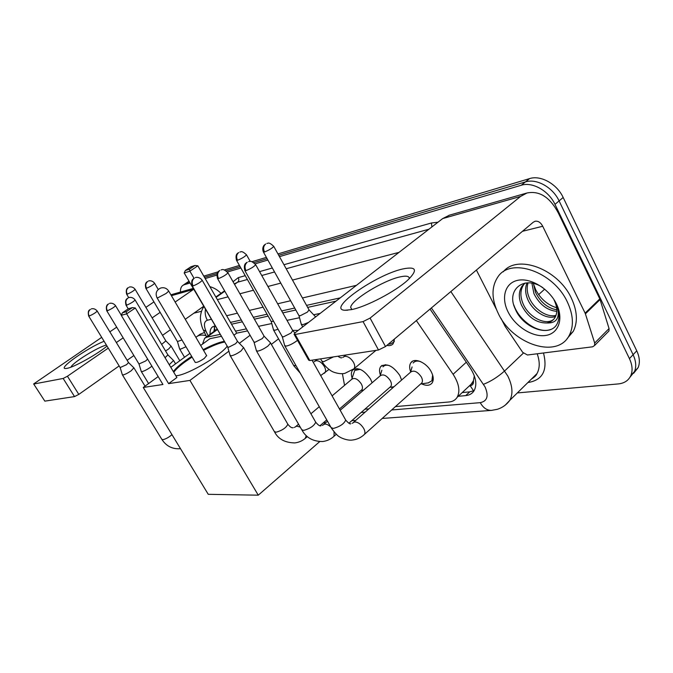 <?xml version="1.0" encoding="UTF-8"?>
<svg xmlns="http://www.w3.org/2000/svg" width="673" height="673" viewBox="0 0 673 673"><rect width="100%" height="100%" fill="white"/><g stroke="black" fill="none" stroke-linecap="round" stroke-linejoin="round"><path stroke-width="1.01" d="M410.673 371.883C409.243 368.047 409.327 364.985 410.9 362.697C414.425 357.245 426.64 362.579 431.25 371.757C433.572 376.367 433.875 380.085 432.142 382.912C429.896 385.73 426.371 386.041 421.584 383.846M380.396 375.063C379.135 371.429 379.261 368.577 380.775 366.516C386.605 362.747 392.965 365.75 399.863 375.542L401.604 380.052M352.114 378.108C350.978 374.651 351.138 371.992 352.593 370.125C358.044 366.793 364.026 369.78 370.554 379.084L372.11 382.76M473.447 380.741L470.175 385.747C472.69 385.343 473.784 383.677 473.447 380.741L474.322 375.871M335.995 301.151L307.67 307.401M295.817 310.017L282.786 312.895M268.148 316.125L254.394 319.162M242.364 321.812L231.52 324.209M468.694 386.521L469.855 385.78M219.911 334.431L206.956 337.148L204.651 338.25L202.514 344.122M320.18 313.391L313.635 314.762M299.527 317.723L286.984 320.356M271.774 323.545L258.491 326.338M246.419 328.87L235.533 331.15M395.43 406.593L449.034 401.983C452.651 401.646 455.352 400.099 457.127 397.348C460.382 391.249 459.036 383.56 453.106 374.289L416.351 320.584M364.842 409.226L368.829 408.89M394.462 338.999L393.158 343.743C391.72 345.426 389.617 345.972 386.866 345.392M363.117 390.508L362.57 390.239M392.721 387.867L391.08 387.152M279.463 256.632L521.264 185.252C532.318 181.592 548.697 190.72 554.989 204.365L629.423 358.608L633.108 354.705C636.019 360.989 636.49 366.592 634.538 371.513L630.004 377.191L634.538 371.513C636.49 366.592 636.019 360.989 633.108 354.705L559.095 200.907L633.108 354.705L636.759 350.835C639.653 357.102 640.116 362.697 638.147 367.618L633.63 373.288M521.264 185.252L525.436 181.912C536.499 178.236 552.844 187.304 559.095 200.907C552.844 187.304 536.499 178.236 525.436 181.912L278.698 255.269L525.436 181.912L529.575 178.606C540.646 174.904 556.958 183.914 563.166 197.475L636.759 350.835M180.465 292.065C180.305 288.953 181.062 286.748 182.753 285.461L189.34 281.836L186.379 282.988L189.096 281.415M204.483 277.335L217.127 273.575L204.483 277.335M226.254 270.857L240.152 266.727L226.254 270.857M253.898 262.638L267.139 258.701L253.898 262.638M203.793 276.123L218.111 271.842M224.446 269.94L239.437 265.456M252.03 261.688L266.399 257.389M277.957 253.923L529.575 178.606M629.423 358.608C632.351 364.901 632.839 370.512 630.895 375.433C628.632 380.447 624.435 383.274 618.302 383.921L517.327 392.931M184.2 284.755L190.038 283.03M205.189 278.555L216.79 275.131M227.415 271.993L240.884 268.022M255.101 263.824L267.888 260.047M458.263 396.288L465.733 395.606C469.468 395.236 472.244 393.621 474.07 390.769C477.3 384.662 476.021 377.048 470.208 367.946L430.039 309.075M214.931 325.867L212.273 327.044C210.556 328.542 209.833 330.956 210.102 334.279M340.26 297.853L306.551 305.382M294.715 308.032L281.693 310.943M267.063 314.215L253.326 317.286M241.313 319.969L230.477 322.392M474.171 390.592L469.72 391.854L462.233 392.561M213.972 331.461L214.847 325.883M195.919 337.392L196.516 336.837C198.821 334.986 201.976 334.582 205.972 335.634M197.239 336.315L200.15 334.212L204.491 332.47M107.024 346.082C97.047 354.393 74.181 367.147 67.123 368.324L65.761 368.51C56.961 369.225 87.246 347.907 104.096 341.287M106.401 345.064C97.804 347.024 72.104 362.999 70.993 367.138M220.988 293.344C217.741 290.013 214.031 287.783 209.858 286.639M193.664 289.281L175.148 302.042M153.94 301.891L145.873 307.368M116.698 327.179L109.834 331.839M101.699 337.358L33.658 383.947L44.839 401.142L33.658 383.947M63.161 378.453L67.443 376.232L78.808 394.395L74.535 396.59L63.161 378.453L33.944 383.989M160.149 312.373L152.14 317.892M123.159 337.846L116.345 342.549M108.26 348.109L67.443 376.232M74.535 396.59L44.839 401.142M78.808 394.395L119.146 365.927M127.138 360.291L133.877 355.537M162.521 335.322L170.446 329.736M185.268 319.271L203.591 306.35M567.356 301.984C573.329 314.821 573.985 325.9 569.341 335.213C557.572 359.348 512.633 344.357 498.424 313.803C491.399 299.266 491.223 286.984 497.877 276.931C510.454 257.027 553.349 271.312 567.356 301.984M503.286 271.808C517.142 253.99 557.959 268.746 571.385 298.181C577.316 310.985 577.956 322.047 573.278 331.36L567.12 338.595M542.934 287.733C524.065 274.592 505.936 289.954 515.148 308.722C522.837 328.197 549.891 337.711 557 324.066C559.583 319.044 559.633 313.054 557.168 306.106C560.23 317.74 556.748 323.368 546.703 322.99C550.43 322.325 553.206 320.483 555.04 317.463C557.614 312.709 557.353 307.023 554.266 300.41L554.131 300.133M508.182 312.129C500.805 297.803 504.969 282.845 517.815 280.305C530.543 277.545 549.008 288.633 556.403 303.86C563.999 319.052 558.489 333.825 545.441 335.499C532.503 337.392 515.383 326.489 508.182 312.129M524.789 283.325L523.653 284.696C520.229 289.979 520.01 296.263 522.988 303.557C528.574 317.311 545.971 326.026 553.66 319.339M525.176 283.039L522.055 286.118C518.639 291.401 518.429 297.693 521.415 304.987C527.767 317.05 536.196 323.048 546.703 322.99M528.069 282.82C526.614 287.607 527.009 292.62 529.264 297.87C534.034 309.319 547.25 317.9 556.016 315.351M527.035 282.845C524.974 287.893 525.201 293.369 527.699 299.283C532.688 311.296 546.88 319.986 555.553 316.47M533.428 283.484L535.464 292.242C540.469 302.286 547.586 308.141 556.798 309.824M531.897 283.165L533.925 293.638C539.401 304.415 547.014 310.329 556.781 311.389M557.833 308.074C548.31 305.542 540.932 299.46 535.708 289.811L533.445 283.88M513.802 304.936C519.177 321.004 538.863 334.245 550.808 329.408M342.389 373.65L344.551 385.343M292.604 330.35L298.173 330.426M203.137 349.682C211.372 345.358 218.052 342.641 223.184 341.539L224.387 341.337M227.196 346.174C221.03 355.218 188.692 374.289 177.134 375.643L175.872 375.803M168.612 383.635L126.65 313.837L121.249 315.326L162.942 384.493L143.265 387.463L208.251 494.319L258.264 495.177L189.937 380.413L168.612 383.635L176.89 377.503L135.307 307.998L126.65 313.837L126.28 311.7L122.419 312.777L121.249 315.326M173.365 371.614C176.334 367.458 182.442 362.377 191.679 356.379M189.937 380.413L228.896 351.18M239.378 343.306L250.087 335.272M247.58 330.897L236.686 333.152L233.926 335.196M184.183 272.96L185.353 270.487L190.913 266.76L195.01 265.448L197.845 265.818L189.895 271.177L184.183 272.96L223.554 339.899M221.047 336.382L209.951 338.679L200.663 345.468M189.887 353.359L170.799 367.323M158.163 376.569L143.265 387.463M258.264 495.177L319.7 441.614M122.419 312.777L128.476 308.705L132.354 307.611L126.28 311.7M135.307 307.998L132.354 307.611M197.845 265.818L236.686 333.152M195.01 265.448L189.433 269.2L189.895 271.177L194.017 278.286M185.353 270.487L189.433 269.2M195.17 362.284C196.449 362.915 199.494 361.628 204.298 358.415L206.611 355.58M173.777 372.304C175.712 369.477 179.472 366.003 185.058 361.872L192.083 357.06M203.54 350.364C212.584 345.628 219.667 342.843 224.79 342.035M120.173 367.618L122.343 374.76L123.151 374.92C125.279 374.381 127.954 373.002 131.176 370.798L133.877 367.82M88.693 316.074L120.147 367.567L126.524 364.682L128.526 362.579M139.008 364.034L141.221 371.387L142.112 371.572C144.358 371 147.126 369.586 150.424 367.315L151.888 366.162M106.797 310.825L138.983 363.975L145.62 361.014L147.639 359.104M169.251 364.732L173.525 360.492M165.053 357.716L167.905 354.898M361.233 390.264L361.872 389.709C362.806 388.346 362.629 386.428 361.342 383.963C357.876 379.017 354.705 377.427 351.836 379.202L332.1 395.867M230.065 355.445L231.445 355.79C234.305 355.092 237.527 353.46 241.102 350.894L243.533 347.571M192.259 286.042L227.684 347.007L228.669 347.234L235.643 343.693L237.485 341.346M360.173 369.334L354.713 370.461L351.743 379.278M401.554 380.102L401.478 379.505M390.046 387.118L390.82 386.445C391.753 385.015 391.585 383.063 390.315 380.59C386.647 375.391 383.274 373.793 380.203 375.795L340.185 410.261M256.354 350.7L257.902 351.113C260.956 350.372 264.312 348.681 267.972 346.031L270.596 343.037L270.31 342.624M217.615 278.681L253.931 341.968L255.042 342.246L262.31 338.561L264.094 336.164M389.297 365.582C386.47 364.791 384.359 365.212 382.971 366.844M428.196 382.878L431.881 380.809L432.638 375.038M420.894 383.761L421.828 382.92C422.753 381.423 422.585 379.446 421.34 376.981C417.437 371.488 413.845 369.889 410.564 372.169L353.653 422.232M284.637 345.594L286.387 346.082C289.659 345.299 293.159 343.533 296.894 340.799L297.5 340.302M244.947 270.756L282.189 336.542L283.442 336.862L291.03 333.034L292.738 330.578M420.558 361.594C417.218 360.577 414.761 361.048 413.172 363.016M165.55 350.953L168.637 348.993L171.119 346.174M161.629 344.391L165.852 340.908M177.479 341.623L179.607 348.934L180.625 349.119L185.984 346.763M145.898 288.33L177.436 341.539L181.979 339.974M273.457 329.871L275.03 330.224L278.033 329.206M236.585 260.426L271.169 321.458L273.566 321.307M388.287 344.197L390.315 343.97L393.612 342.246L394.344 341.009M315.376 317.109L315.132 316.352M301.201 324.218L302.959 324.638L308.52 322.417M263.471 252.148L298.888 315.511L300.15 315.78L307.452 312.079L309.033 309.849M351.331 309.639L344.971 310.261C326.22 309.622 375.828 274.727 402.841 268.948C416.293 266.214 418.026 269.848 408.04 279.859C395.892 291.291 366.104 306.896 351.331 309.639M409.293 278.681C409.352 276.098 406.265 275.501 400.014 276.906C383.189 280.439 351.096 300.183 350.683 307.368L351.727 309.555M585.401 313.837L585.115 313.122L599.794 298.879L600.072 299.586L585.401 313.837L594.688 343.045L594.621 345.459L592.627 346.805L527.455 354.999L522.685 352.341L505.187 326.464L501.015 318.379M599.794 298.879L558.312 212.962C549.9 197.155 539.452 190.501 526.967 193L520.591 196.423L370.083 318.093L385.503 346.545L533.235 222.241L535.06 221.274C538.089 220.744 540.646 222.401 542.716 226.254L585.115 313.122M600.072 299.586L609.057 328.55L608.972 330.956L607.912 332.025M449.514 215.141L442.691 218.574L295.615 332.403L294.051 334.17L295.144 334.481L309.799 360.526L308.663 360.139L294.219 334.473M385.503 346.545L378.504 349.994L363.058 321.61L295.144 334.481M363.058 321.61L370.083 318.093M378.504 349.994L309.799 360.526M476.4 270.066L496.304 309.126M470.175 385.747L473.615 390.862M217.16 329.711L206.956 337.148M466.305 362.225L453.106 374.289M563.166 197.475L554.989 204.365M544.684 289.129L538.627 294.648M391.669 409.966L480.261 402.656C487.319 401.175 488.909 395.917 485.031 386.874L431.385 307.94M450.843 291.569L507.779 376.022C512.515 385.696 513.205 393.781 509.856 400.275L505.23 405.163M523.333 353.148L504.716 370.882C497.927 376.914 490.853 381.398 483.492 384.325M543.49 352.98C547.797 370.049 542.85 379.858 528.65 382.415L527.952 382.491M233.043 281.735L238.284 277.638L245.224 275.678M259.559 271.614L272.338 268.005M283.956 264.716L431.41 222.99L437.997 222.199M216.058 297.399L224.807 291.216M234.541 284.359L237.594 282.197L234.313 283.956M531.367 379.126L536.953 373.641C539.897 368.274 539.973 361.653 537.189 353.779M217.345 299.628L228.038 296.843M239.899 293.756L253.477 290.231M267.921 286.471L280.784 283.123M292.494 280.077L399.022 252.367M428.945 229.207L286.193 268.746M274.55 271.968L261.755 275.509M247.386 279.488L237.594 282.197C238.915 281.02 239.151 279.497 238.284 277.638M211.145 319.347L207.351 320.239C203.936 321.576 203.524 325.32 206.115 331.469L208.108 335.734M361.123 412.49L365.103 412.162M356.429 285.335L302.438 297.971M290.635 300.738L277.655 303.775M263.084 307.191L249.397 310.396M237.418 313.197L226.633 315.721M431.881 226.936L431.41 222.99M207.351 320.239C205.45 316.857 204.811 313.281 205.425 309.513M206.115 331.469L203.296 329.921C201.034 325.589 200.243 318.413 200.453 318.279C200.293 318.581 200.31 311.666 203.801 306.711M491.913 410.362L491.383 410.395C486.873 410.412 483.172 407.83 480.261 402.656M214.241 331.267L213.921 330.586M212.273 327.044L212.828 326.649M469.72 391.854L465.733 395.606M193.454 289.432L171.422 295.691M201.496 311.279L193.925 313.164M157.919 297.76L156.986 297.718C155.169 293.285 156.43 290.046 160.754 288.002C164.136 287.186 166.795 288.221 168.73 291.123L166.08 293.478L157.919 297.76M168.654 290.988L206.72 355.773M89.189 316.032C87.869 313.349 88.272 311.136 90.401 309.387L89.938 309.656C90.005 310.27 87.355 309.445 88.659 316.032L89.189 316.032C92.958 314.4 95.633 312.752 97.223 311.094L97.19 311.044M128.568 362.646L97.223 311.094C94.523 307.645 90.914 308.882 91.385 308.915L91.562 308.865M122.41 374.861L161.857 439.376L162.959 439.679C165.894 438.981 168.898 437.315 171.977 434.665M107.344 310.775C105.989 308.007 106.393 305.719 108.563 303.927L108.042 304.23C108.555 304.146 105.274 304.625 106.755 310.766L107.344 310.775C111.213 309.109 113.956 307.426 115.571 305.719L115.537 305.651M121.3 315.216L115.571 305.719C112.862 302.16 109.11 303.388 109.564 303.447L109.749 303.388M126.675 305.18C125.287 302.312 125.7 299.956 127.912 298.114L127.104 298.635C127.18 298.846 124.522 299.443 126.028 305.163L126.675 305.18C130.663 303.481 133.481 301.748 135.122 299.99L135.071 299.914M167.972 355.008L135.122 299.99C132.345 296.297 128.459 297.559 128.93 297.617L129.115 297.559M193.075 285.949C191.578 282.761 191.99 280.161 194.329 278.151L193.437 278.715C193.42 279.034 190.636 279.606 192.175 285.899L193.075 285.949C197.433 284.149 200.487 282.281 202.237 280.338L202.152 280.195M237.603 341.548L202.237 280.338C199.368 276.241 194.96 277.495 195.414 277.621L195.624 277.554M305.222 438.426L306.265 435.608M230.233 355.723L274.365 431.595L276.182 432.217C282.382 430.358 286.269 427.692 287.842 424.234L287.607 423.839M300.259 427.128L296.692 426.127L294.362 427.431M218.532 278.58C216.992 275.265 217.404 272.573 219.785 270.504L218.876 271.068C218.868 271.362 215.949 272.043 217.522 278.513L218.532 278.58C223.024 276.754 226.17 274.828 227.962 272.817L227.861 272.641M264.237 336.416L227.962 272.817C225.068 270.1 223.083 269.065 221.981 269.722L221.106 269.89M333.362 436.853L334.077 436.222L334.06 431.931M256.548 351.045L301.714 429.677L303.742 430.4C310.127 428.541 314.123 425.824 315.73 422.232L315.452 421.744M330.847 427.128C328.533 424.924 326.439 423.923 324.563 424.116L322.283 425.437M245.965 270.63C244.383 267.189 244.804 264.396 247.227 262.251L246.276 262.832C246.242 263.151 243.247 263.858 244.829 270.546L245.965 270.63C250.6 268.771 253.839 266.802 255.681 264.725L255.563 264.506M292.915 330.889L255.681 264.725C252.745 261.873 250.701 260.779 249.557 261.444L248.573 261.629M363.588 435.162L364.446 434.379C365.288 432.932 365.035 430.93 363.681 428.39C360.896 424.074 357.834 421.937 354.486 421.963L352.29 423.292M284.881 346.023L331.108 427.591L333.371 428.449C339.941 426.598 344.054 423.822 345.712 420.095L345.375 419.498M127.247 294.177C125.952 291.493 126.339 289.297 128.4 287.581L127.912 287.867C128.442 287.775 125.237 288.204 126.642 294.185L127.247 294.177C130.974 292.553 133.607 290.946 135.147 289.356L135.105 289.289M165.903 341.001L135.147 289.356C132.514 285.848 128.795 287.11 129.275 287.152L129.46 287.102M146.529 288.254C145.2 285.478 145.587 283.215 147.681 281.465L147.076 281.827C147.143 281.995 144.392 282.694 145.856 288.254L146.529 288.254C150.365 286.597 153.057 284.957 154.622 283.308L154.571 283.232M158.239 289.449L154.622 283.308C151.972 279.707 148.119 280.952 148.573 281.02L148.767 280.961M237.519 260.291C236.055 257.103 236.442 254.529 238.696 252.568L237.83 253.107C237.838 253.376 235.012 253.999 236.492 260.266L237.519 260.291C241.826 258.516 244.821 256.699 246.52 254.84L246.427 254.672M250.221 261.41L246.52 254.84C243.71 252.19 241.775 251.189 240.724 251.845L239.866 252.022M324.344 373.254L324.924 372.775C325.976 371.328 325.782 369.233 324.336 366.482C321.702 362.402 318.893 360.484 315.898 360.736L314.14 361.754M273.642 330.199L293.621 365.405L296.061 365.75M264.514 251.996C263.008 248.682 263.404 246.024 265.684 244.005L263.959 245.384C262.621 247.302 262.42 249.49 263.362 251.954L264.514 251.996C268.948 250.188 272.035 248.329 273.776 246.402L273.667 246.2M309.193 310.135L273.776 246.402C270.916 243.643 268.939 242.591 267.837 243.247L266.887 243.441M353.342 369.342L354.057 368.737C355.108 367.214 354.923 365.069 353.493 362.31C350.784 358.078 347.823 356.101 344.618 356.37L342.961 357.371M320.6 358.877L321.837 361.081L323.679 361.679L333.455 356.9M520.591 196.423L442.691 218.574M542.716 226.254L522.467 231.302M594.688 343.045L609.057 328.55M410.9 362.697L412.549 361.266M380.775 366.516L382.129 365.363M352.593 370.125L353.712 369.183M214.207 327.574L215.267 330.51M216.933 329.307L205.223 337.829M472.311 383.13L457.127 397.348M638.147 367.618L630.895 375.433M188.978 281.221L186.606 282.837M182.98 285.302L186.379 282.988M215.823 296.986L224.58 290.82M382.214 418.446L491.383 410.395L497.355 409.302C502.462 407.678 506.626 404.666 509.856 400.275L536.953 373.641C536.238 375.484 534.438 377.25 531.569 378.933M203.566 330.493L206.552 336.862M323.41 422.787L325.858 422.602M351.777 420.692L355.739 420.398M193.176 288.431L170.892 294.799M569.341 335.213L573.278 331.36M522.055 286.118L523.653 284.696M271.362 344.374L278.555 338.847M195.279 362.469L157.061 297.845M161.941 439.511C166.374 446.249 172.524 449.312 180.381 448.689L180.49 448.672M145.04 386.167L133.977 367.954M128.551 362.612L133.961 367.895M148.598 383.56L141.296 371.504M175.552 363.841L173.668 360.686M167.964 354.965L173.642 360.619M126.078 305.239L128.249 308.857M360.989 390.466L363.605 390.088M361.872 389.709L339.461 408.982M326.75 419.91L320.045 425.673M307.351 436.592L305.811 437.913C302.665 440.731 299.005 442.397 294.824 442.927C284.965 442.716 278.218 439.065 274.584 431.973M243.777 347.907L287.842 424.234C290.055 427.027 291.846 428.179 293.218 427.683M237.586 341.472L243.761 347.798M355.706 369.628L357.001 368.535M319.271 406.702L310.909 413.769M298.568 424.192L296.002 426.362M227.752 347.167L230.073 355.319M389.802 387.337L394.025 386.723M390.82 386.445L348.892 423.224M336.29 434.287L334.077 436.222C330.83 439.217 327.019 440.983 322.636 441.53C313.054 441.53 306.173 437.728 301.984 430.14M270.596 343.037L315.73 422.232C318.253 425.218 320.003 426.388 320.996 425.731M264.228 336.323L270.58 342.902M384.165 365.818L385.536 364.648M380.161 375.828L381.877 370.209M327.482 421.197L323.806 424.369M254.024 342.178L256.363 350.557M431.881 380.809L433.235 379.589M420.642 383.98L428.718 382.802M421.828 382.92L364.446 434.379C361.098 437.585 357.119 439.461 352.517 440.024C347.31 440.899 340.134 437.509 339.949 437.063C338.14 436.449 335.297 433.488 331.427 428.163M312.045 360.181L345.712 420.095C348.572 423.3 350.28 424.478 350.826 423.637M292.906 330.796L294.959 332.95M414.635 361.746L416.057 360.492M410.606 372.11L412.078 366.945M282.298 336.803L284.654 345.426M179.8 360.736L171.236 346.334M165.894 340.959L171.22 346.275M126.675 294.244L128.736 297.685M184.545 357.262L179.691 349.085M328.979 369.443L320.685 375.568M293.832 365.784L300.276 373.187M317.252 359.39L315.284 360.972M271.261 321.66L273.474 329.753M393.612 342.246L394.168 341.775M375.946 350.389L354.057 368.737L344.98 373.313C339.806 374.693 332.378 371.866 332.226 371.462C332.033 371.706 325.051 367.256 322.089 361.544M309.193 310.051L315.444 316.68M345.956 354.991L343.953 356.631M337.905 356.219C339.865 357.649 341.203 358.145 341.909 357.7M302.707 326.91L301.428 324.613M298.997 315.755L301.226 324.075M347.773 310.194L344.971 310.261M350.683 307.368L351.861 309.53M526.967 193L448.975 215.301M594.621 345.459L608.972 330.956"/></g></svg>
